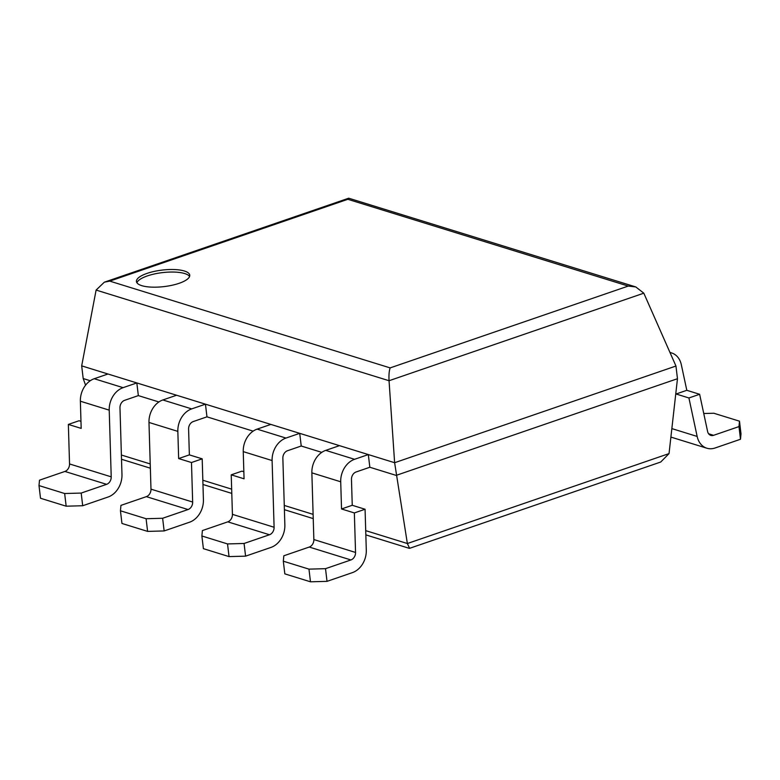 <?xml version="1.0" encoding="UTF-8"?>
<svg xmlns="http://www.w3.org/2000/svg" width="780" height="780" viewBox="0 0 780 780"><rect width="100%" height="100%" fill="white"/><g stroke="black" fill="none" stroke-linecap="round" stroke-linejoin="round"><path stroke-width="1.17" d="M147.069 273.38A26.842 8.317 -6.8 0 0 136.441 281.522A26.842 8.317 -6.8 0 0 151.632 287.128A26.842 8.317 -6.8 0 0 179.127 283.306A26.842 8.317 -6.8 0 0 189.745 275.165A26.842 8.317 -6.8 0 0 174.564 269.548A26.842 8.317 -6.8 0 0 147.069 273.38M189.579 276.471A26.842 8.317 -6.8 0 0 147.371 275.915A26.842 8.317 -6.8 0 0 136.909 282.75M669.035 453.599L660.728 462.023L409.607 548.321L407.365 543.524L669.035 453.599L677.469 378.709L675.958 366.034L394.622 462.715L407.365 543.524L365.713 530.634M677.469 378.709L396.133 475.39L369.837 467.249L356.09 471.978A6.708 5.236 107.2 0 0 351.468 479.466L352.248 505.284L365.069 509.252L366.298 550.134A20.134 15.707 -72.8 0 1 352.423 572.617L327.025 581.353L325.514 568.678L350.912 559.952A6.708 5.236 107.2 0 0 355.543 552.454L354.354 512.938L341.533 508.969L340.714 481.786A20.134 15.707 -72.8 0 1 354.578 459.303L368.326 454.584L369.837 467.249M321.769 452.371L301.226 446.014L287.479 450.743A6.708 5.236 107.2 0 0 282.857 458.231L284.856 524.93A20.134 15.707 -72.8 0 1 270.991 547.414L245.583 556.15L244.072 543.475L269.48 534.749A6.708 5.236 107.2 0 0 274.102 527.251L272.103 460.551A20.134 15.707 -72.8 0 1 285.968 438.067L299.715 433.348L301.226 446.014M253.159 431.145L206.963 416.842L193.216 421.57A6.708 5.236 107.2 0 0 188.594 429.058L189.364 454.877L202.195 458.845L203.414 499.726A20.134 15.707 -72.8 0 1 189.55 522.21L164.141 530.946L162.63 518.271L188.038 509.545A6.708 5.236 107.2 0 0 192.66 502.047L191.48 462.53L178.649 458.562L177.84 431.379A20.134 15.707 -72.8 0 1 191.704 408.895L205.452 404.177L206.963 416.842M158.886 401.963L138.343 395.606L124.605 400.335A6.708 5.236 107.2 0 0 119.974 407.823L121.972 474.523A20.134 15.707 -72.8 0 1 108.108 497.006L82.699 505.742L81.188 493.067L106.597 484.341A6.708 5.236 107.2 0 0 111.218 476.843L109.219 410.144A20.134 15.707 -72.8 0 1 123.094 387.66L136.832 382.941L138.343 395.606M90.275 380.738L83.197 378.544L85.576 385.193M635.798 286.942L628.241 286.075L390.156 367.897C389.123 370.773 388.752 375.053 389.044 380.728L394.622 462.715L81.686 365.869L96.106 290.072L104.335 282.185L109.756 281.122L347.841 199.3L348.709 198.208L635.798 286.942L643.812 293.183L675.958 366.034M81.686 365.869L83.197 378.544M670.01 352.57A20.134 15.707 -72.8 0 1 671.619 352.95A20.134 15.707 -72.8 0 1 681.33 364.738L686.809 390.312L699.631 394.28L707.596 431.467A6.708 5.236 -72.8 0 0 710.833 435.396A6.708 5.236 -72.8 0 0 713.573 435.318L738.982 426.592L739.489 421.18L741 433.856L740.493 439.257L715.084 447.993A20.134 15.707 107.2 0 1 706.865 448.217A20.134 15.707 107.2 0 1 697.154 436.439L688.916 397.966L676.094 393.998L675.86 392.925M739.489 421.18L713.837 413.244L703.755 413.517M688.916 397.966L699.631 394.28M740.493 439.257L738.982 426.592M676.094 393.998L686.809 390.312M205.452 404.177L176.592 395.245L162.845 399.965A20.134 15.707 -72.8 0 0 148.98 422.448L150.979 489.148A6.708 5.236 107.2 0 1 146.357 496.645L120.949 505.372L120.442 510.783L121.953 523.458L147.605 531.394L164.141 530.946M120.442 510.783L146.094 518.729L162.63 518.271M147.605 531.394L146.094 518.729M202.195 458.845L191.48 462.53M189.364 454.877L178.649 458.562M136.832 382.941L107.981 374.01L94.234 378.729A20.134 15.707 107.2 0 0 80.369 401.212L81.178 428.395L68.357 424.427L79.072 420.742L80.964 421.327M68.357 424.427L69.537 463.944A6.708 5.236 107.2 0 1 64.915 471.442L39.507 480.168L39 485.579L40.511 498.254L66.163 506.191L82.699 505.742M39 485.579L64.652 493.526L81.188 493.067M66.163 506.191L64.652 493.526M299.715 433.348L270.855 424.418L257.107 429.136A20.134 15.707 107.2 0 0 243.243 451.62L244.062 478.803L231.231 474.835L241.946 471.149L243.847 471.734M231.231 474.835L232.421 514.351A6.708 5.236 107.2 0 1 227.799 521.849L202.391 530.575L201.883 535.987L203.395 548.662L229.037 556.598L245.583 556.15M201.883 535.987L227.526 543.933L244.072 543.475M229.037 556.598L227.526 543.933M368.326 454.584L339.476 445.653L325.728 450.372A20.134 15.707 -72.8 0 0 311.863 472.856L313.862 539.555A6.708 5.236 107.2 0 1 309.231 547.053L283.832 555.779L283.315 561.191L284.827 573.865L310.479 581.802L327.025 581.353M283.315 561.191L308.968 569.137L325.514 568.678M310.479 581.802L308.968 569.137M365.069 509.252L354.354 512.938M352.248 505.284L341.533 508.969M313.102 514.351L284.271 505.43M231.66 489.148L202.829 480.226M150.228 463.944L121.397 455.023M628.241 286.075L347.841 199.3M390.156 367.897L109.756 281.122M643.812 293.183L389.044 380.728L96.106 290.072M697.154 436.439L671.853 428.6M713.573 435.318L708.611 433.787M146.357 496.645L188.038 509.545M150.979 489.148L192.66 502.047M148.98 422.448L177.84 431.379M162.845 399.965L191.704 408.895M64.915 471.442L106.597 484.341M69.537 463.944L111.218 476.843M80.369 401.212L109.219 410.144M94.234 378.729L123.094 387.66M227.799 521.849L269.48 534.749M232.421 514.351L274.102 527.251M243.243 451.62L272.103 460.551M257.107 429.136L285.968 438.067M309.231 547.053L350.912 559.952M313.862 539.555L355.543 552.454M311.863 472.856L340.714 481.786M325.728 450.372L354.578 459.303M409.266 548.33L365.84 534.885M313.228 518.602L284.398 509.681M231.787 493.399L202.956 484.477M150.355 468.195L121.524 459.274M104.335 282.185L348.709 198.208M706.865 448.217L670.898 437.083M671.619 352.95L669.952 352.433"/></g></svg>
